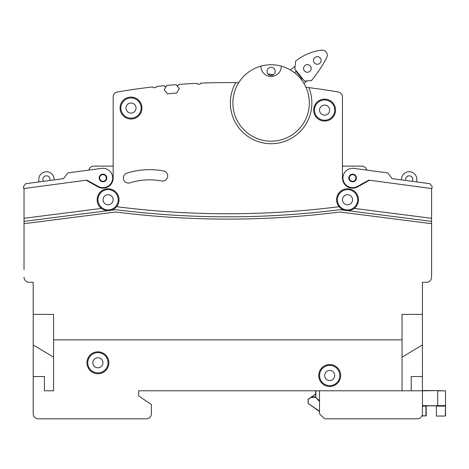 <?xml version="1.0" encoding="UTF-8"?>
<svg xmlns="http://www.w3.org/2000/svg" width="469" height="469" viewBox="0 0 469 469"><rect width="100%" height="100%" fill="white"/><g stroke="black" fill="none" stroke-linecap="round" stroke-linejoin="round"><path stroke-width="0.7" d="M425.934 390.583L436.633 390.583C441.95 390.583 441.95 390.583 436.633 390.583L425.934 390.583M421.971 415.804L425.934 415.804L425.934 405.867L422.417 405.867L445.55 405.615L445.298 406.125L436.633 406.125L445.55 405.615L445.55 415.804L445.55 390.841L436.633 390.583M422.417 390.583L437.724 390.583L422.417 390.841M315.643 394.013L315.643 390.841L315.637 394.288L308.256 399.383L310.994 397.249M311.844 397.202L315.297 396.956L315.713 397.278L311.897 397.208L311.756 396.739L315.531 394.23L311.135 397.466L315.713 397.278L319.506 401.435M445.55 415.804L445.55 405.615L445.298 416.056L436.381 416.038L436.381 405.867L426.192 405.867L426.192 415.804L426.192 406.125L426.192 415.804L421.848 416.056M319.506 411.225L308.11 403.399L308.256 399.383L308.11 403.399L319.506 411.542L308.11 403.399L308.115 399.172M319.506 401.071L315.297 396.956M319.506 390.841L315.895 390.841L315.713 397.278L319.506 400.714M440.455 390.841L445.55 390.841L437.718 390.841L437.718 405.615L445.474 405.796M102.946 362.772A5.042 5.042 0 0 0 97.904 357.73A5.042 5.042 0 0 0 92.856 362.772A5.042 5.042 0 0 0 97.904 367.819A5.042 5.042 0 0 0 102.946 362.772A5.042 5.042 0 0 1 97.904 367.819A5.042 5.042 0 0 1 92.856 362.772M108.04 362.772A10.136 10.136 0 0 0 97.904 352.635A10.136 10.136 0 0 0 87.762 362.772A10.136 10.136 0 0 0 97.904 372.914A10.136 10.136 0 0 0 108.04 362.772M113.135 199.753A5.042 5.042 0 0 0 108.087 194.711A5.042 5.042 0 0 0 103.045 199.753A5.042 5.042 0 0 0 108.087 204.795A5.042 5.042 0 0 0 113.135 199.753A5.042 5.042 0 0 1 108.087 204.795A5.042 5.042 0 0 1 103.045 199.753M118.229 199.753A10.136 10.136 0 0 0 108.087 189.617A10.136 10.136 0 0 0 97.951 199.753A10.136 10.136 0 0 0 108.087 209.889A10.136 10.136 0 0 0 118.229 199.753M136.057 108.052A5.042 5.042 0 0 0 131.015 103.01A5.042 5.042 0 0 0 125.973 108.052A5.042 5.042 0 0 0 131.015 113.099A5.042 5.042 0 0 0 136.057 108.052A5.042 5.042 0 0 1 131.015 113.099A5.042 5.042 0 0 1 125.973 108.052M141.151 108.052A10.136 10.136 0 0 0 131.015 97.915A10.136 10.136 0 0 0 120.879 108.052A10.136 10.136 0 0 0 131.015 118.194A10.136 10.136 0 0 0 141.151 108.052M329.643 110.092A5.042 5.042 0 0 0 324.601 105.05A5.042 5.042 0 0 0 319.559 110.092A5.042 5.042 0 0 0 324.601 115.134A5.042 5.042 0 0 0 329.643 110.092A5.042 5.042 0 0 1 324.601 115.134A5.042 5.042 0 0 1 319.559 110.092M334.737 110.092A10.136 10.136 0 0 0 324.601 99.956A10.136 10.136 0 0 0 314.464 110.092A10.136 10.136 0 0 0 324.601 120.228A10.136 10.136 0 0 0 334.737 110.092M352.571 199.753A5.042 5.042 0 0 0 347.529 194.711A5.042 5.042 0 0 0 342.481 199.753A5.042 5.042 0 0 0 347.529 204.795A5.042 5.042 0 0 0 352.571 199.753A5.042 5.042 0 0 1 347.529 204.795A5.042 5.042 0 0 1 342.481 199.753M357.665 199.753A10.136 10.136 0 0 0 347.529 189.617A10.136 10.136 0 0 0 337.387 199.753A10.136 10.136 0 0 0 347.529 209.889A10.136 10.136 0 0 0 357.665 199.753M334.737 375.511A5.042 5.042 0 0 0 329.695 370.469A5.042 5.042 0 0 0 324.654 375.511A5.042 5.042 0 0 0 329.695 380.552A5.042 5.042 0 0 0 334.737 375.511A5.042 5.042 0 0 1 329.695 380.552A5.042 5.042 0 0 1 324.654 375.511M339.832 375.511A10.136 10.136 0 0 0 329.695 365.374A10.136 10.136 0 0 0 319.559 375.511A10.136 10.136 0 0 0 329.695 385.647A10.136 10.136 0 0 0 339.832 375.511M320.685 62.213A3.822 3.822 0 0 1 315.531 63.843A3.822 3.822 0 0 1 313.908 58.689A3.822 3.822 0 0 1 319.061 57.06A3.822 3.822 0 0 1 320.685 62.213M310.771 70.203A3.822 3.822 0 0 1 305.618 71.833A3.822 3.822 0 0 1 303.988 66.68A3.822 3.822 0 0 1 309.141 65.05A3.822 3.822 0 0 1 310.771 70.203M273.415 74.735L267.905 73.891M303.9 83.347L306.943 80.897M295.118 66.217L290.428 69.992M304.422 81.014L311.357 80.686A127.363 127.363 0 0 0 326.711 57.587A5.095 5.095 0 0 0 321.593 50.189A50.124 50.124 0 0 0 315.754 51.227A50.124 50.124 0 0 1 321.593 50.189A5.095 5.095 0 0 1 326.711 57.587A5.095 5.095 0 0 0 321.593 50.189A50.124 50.124 0 0 0 315.754 51.227A50.945 50.945 0 0 0 295.617 61.146L294.837 69.113L304.422 81.014M301.309 79.548L302.083 78.921L296.009 71.382L294.409 72.677M175.945 84.649A652.086 652.086 0 0 0 166.812 85.44L164.127 89.896L167.539 93.818A643.679 643.679 0 0 1 176.672 93.02L179.351 88.571L175.945 84.649M167.697 175.939A5.095 5.095 0 0 0 163.523 170.927A76.418 76.418 0 0 0 126.952 173.114A5.095 5.095 0 0 0 123.605 179.492A5.095 5.095 0 0 0 129.983 182.84A66.229 66.229 0 0 1 161.676 180.946A5.095 5.095 0 0 0 167.697 175.939M99.686 177.974A3.312 3.312 0 0 1 102.998 174.661A3.312 3.312 0 0 1 106.305 177.974A3.312 3.312 0 0 1 102.998 181.286A3.312 3.312 0 0 1 99.686 177.974M349.311 177.974A3.312 3.312 0 0 1 352.624 174.661A3.312 3.312 0 0 1 355.93 177.974A3.312 3.312 0 0 1 352.624 181.286A3.312 3.312 0 0 1 349.311 177.974M43.459 181.321A3.564 3.564 0 0 1 46.449 175.811A3.564 3.564 0 0 1 49.843 180.465M405.773 180.465A3.564 3.564 0 0 1 409.167 175.811A3.564 3.564 0 0 1 412.157 181.321M340.646 375.511A10.951 10.951 0 0 1 329.695 386.462A10.951 10.951 0 0 1 318.744 375.511A10.951 10.951 0 0 1 329.695 364.56A10.951 10.951 0 0 1 340.646 375.511M108.855 362.772A10.951 10.951 0 0 1 97.904 373.729A10.951 10.951 0 0 1 86.947 362.772A10.951 10.951 0 0 1 97.904 351.82A10.951 10.951 0 0 1 108.855 362.772M141.966 108.052A10.951 10.951 0 0 1 131.015 119.009A10.951 10.951 0 0 1 120.064 108.052A10.951 10.951 0 0 1 131.015 97.101A10.951 10.951 0 0 1 141.966 108.052M335.558 110.092A10.951 10.951 0 0 1 324.601 121.043A10.951 10.951 0 0 1 313.65 110.092A10.951 10.951 0 0 1 324.601 99.141A10.951 10.951 0 0 1 335.558 110.092M119.044 199.753A10.951 10.951 0 0 1 101.392 208.418A10.951 10.951 0 0 1 108.087 188.802A10.951 10.951 0 0 1 119.044 199.753M358.48 199.753A10.951 10.951 0 0 1 339.052 206.694A10.951 10.951 0 0 1 347.529 188.802A10.951 10.951 0 0 1 358.48 199.753M281.3 66.281A10.189 10.189 0 0 1 271.111 76.47A10.189 10.189 0 0 1 260.922 66.135A38.206 38.206 0 0 0 271.111 141.169A38.206 38.206 0 0 0 281.3 66.135A10.189 10.189 0 0 1 281.3 66.281M368.781 180.137L431.896 188.585L432.166 186.568L429.979 183.707L392.107 178.636L387.734 172.909L353.907 168.383A9.679 9.679 0 0 0 343.109 179.756A9.679 9.679 0 0 0 357.284 186.457L368.781 180.137L369.431 180.225L357.607 186.861A10.189 10.189 0 0 1 342.434 177.974L342.434 97.013A5.095 5.095 0 0 0 338.202 91.994A652.086 652.086 0 0 0 308.878 87.639A40.756 40.756 0 0 1 271.111 143.713A40.756 40.756 0 0 1 235.79 82.632A652.086 652.086 0 0 0 200.65 83.148L200.181 84.109A651.142 651.142 0 0 0 197.637 84.227A651.142 651.142 0 0 1 200.181 84.109A651.142 651.142 0 0 0 197.637 84.227L197.086 83.306A652.086 652.086 0 0 0 178.783 84.426L178.349 85.405A651.142 651.142 0 0 0 176.713 85.534L179.351 88.571L176.672 93.02A643.679 643.679 0 0 0 167.539 93.818L164.127 89.896L166.202 86.448A651.142 651.142 0 0 0 164.66 86.595L164.062 85.704A652.086 652.086 0 0 0 156.464 86.495L156.066 87.492A651.142 651.142 0 0 0 153.533 87.773A651.142 651.142 0 0 1 156.066 87.492A651.142 651.142 0 0 0 153.533 87.773L152.923 86.894A652.086 652.086 0 0 0 117.414 91.994A5.095 5.095 0 0 0 113.181 97.013L113.181 177.974A10.189 10.189 0 0 1 98.009 186.861L86.185 180.225L86.835 180.137L23.72 188.585L23.45 186.568L25.637 183.707L63.508 178.636L67.882 172.909L101.709 168.383A9.679 9.679 0 0 1 112.507 179.756A9.679 9.679 0 0 1 98.332 186.457L86.835 180.137M110.45 210.446L108.497 210.698L110.45 210.446M347.124 210.698L345.166 210.446M275.186 71.376A4.074 4.074 0 0 1 271.111 75.45A4.074 4.074 0 0 1 267.037 71.376A4.074 4.074 0 0 1 271.111 67.302A4.074 4.074 0 0 1 275.186 71.376M281.3 66.135A38.206 38.206 0 0 0 260.922 66.135M422.417 314.377L422.417 376.531L411.207 376.531L411.207 390.794L402.039 390.794L402.039 314.377L422.417 314.377L422.417 282.285L426.491 282.285A5.095 5.095 0 0 0 431.586 277.191L431.586 221.386L347.945 210.698M33.199 376.531L33.199 314.377L53.577 314.377L53.577 390.794L44.408 390.794L44.408 376.531L33.199 376.531L33.199 413.717A5.095 5.095 0 0 0 38.294 418.811L146.299 418.811A5.095 5.095 0 0 0 151.393 413.717L151.393 404.548L138.654 395.889L138.654 390.794L402.039 390.794M422.417 376.531L422.417 413.717A5.095 5.095 0 0 1 417.322 418.811L324.601 418.811L319.506 413.717L319.506 390.794M24.03 269.546L24.03 223.695L115.591 212A1.12 1.12 0 0 1 115.872 212A884.171 884.171 0 0 0 339.744 212A1.12 1.12 0 0 1 340.025 212L431.586 223.695L431.586 277.191L431.586 223.695M33.199 314.377L33.199 282.285L29.125 282.285L33.199 282.285M411.207 390.794L422.417 390.794M402.039 357.173L422.417 344.944M33.199 344.944L53.577 357.173M24.03 277.191A5.095 5.095 0 0 0 29.125 282.285M402.039 339.849L53.577 339.849M238.733 82.673A652.086 652.086 0 0 0 235.79 82.632M88.078 170.206L88.858 170.1A5.095 5.095 0 0 1 93.823 166.132L113.181 166.132M86.185 180.225L24.03 188.544L24.03 218.302L101.392 208.418M107.671 210.698L24.03 221.386L24.03 223.695M24.03 221.386L24.03 218.302M393.374 418.811L417.322 418.811M354.224 208.418L431.586 218.302L431.586 188.544L369.431 180.225M344.369 210.241L340.025 209.684A1.12 1.12 0 0 0 339.744 209.684A881.878 881.878 0 0 1 115.872 209.684A1.12 1.12 0 0 0 115.591 209.684L111.247 210.241M116.564 206.694A878.818 878.818 0 0 0 339.052 206.694M431.586 218.302L431.586 221.386M308.878 87.639A652.086 652.086 0 0 0 305.952 87.281M38.294 418.811L43.898 418.811M138.654 418.811L146.299 418.811M151.393 404.548L151.393 413.717M342.434 166.132L361.792 166.132L342.434 166.132L342.434 97.013L342.434 166.132L361.792 166.132A5.095 5.095 0 0 1 366.758 170.1L367.538 170.206M401.528 179.375L401.528 179.897L401.528 179.375A7.639 7.639 0 0 1 409.167 171.736A7.639 7.639 0 0 1 416.812 179.375L416.812 181.943M38.804 179.375L38.804 181.943L38.804 179.375A7.639 7.639 0 0 1 46.449 171.736A7.639 7.639 0 0 1 54.087 179.375L54.087 179.897M445.298 416.056L436.633 416.056M426.491 282.285L422.417 282.285L426.491 282.285M138.654 395.889L138.654 390.794L138.654 395.889M342.434 97.013A5.095 5.095 0 0 0 338.202 91.994A5.095 5.095 0 0 1 342.434 97.013M33.199 404.548L33.199 413.717M111.001 210.311L108.497 210.698M321.118 60.454A3.822 3.822 0 0 0 317.296 56.632A3.822 3.822 0 0 0 313.474 60.454A3.822 3.822 0 0 0 317.296 64.271A3.822 3.822 0 0 0 321.118 60.454M106.78 177.47A3.822 3.822 0 0 1 103.502 181.761A3.822 3.822 0 0 1 99.211 178.484A3.822 3.822 0 0 1 102.488 174.187A3.822 3.822 0 0 1 106.78 177.47M356.411 178.484A3.822 3.822 0 0 0 353.128 174.187A3.822 3.822 0 0 0 348.836 177.47A3.822 3.822 0 0 0 352.113 181.761A3.822 3.822 0 0 0 356.411 178.484M315.895 397.102A0.51 0.51 0 0 0 315.895 397.096L315.637 394.282M422.417 405.615L437.724 405.867M426.192 406.125L422.417 406.125M311.897 397.208L311.756 396.739"/></g></svg>
